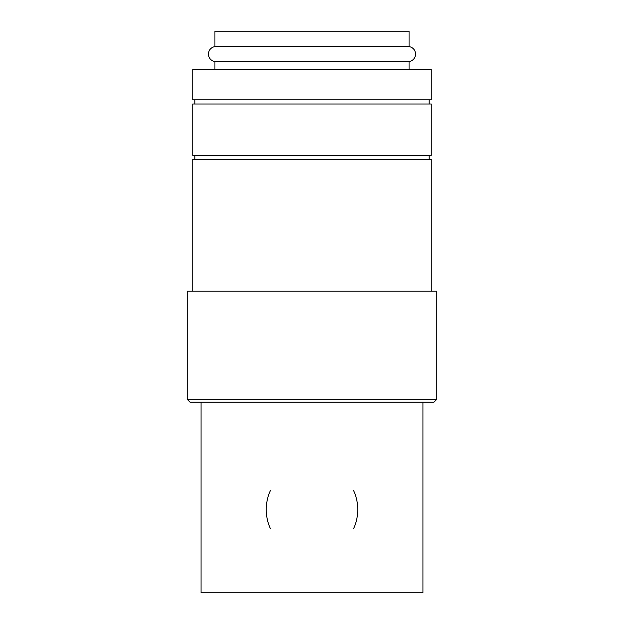 <?xml version="1.0" encoding="UTF-8"?>
<svg xmlns="http://www.w3.org/2000/svg" width="624" height="624" viewBox="0 0 624 624"><rect width="100%" height="100%" fill="white"/><g stroke="black" fill="none" stroke-linecap="round" stroke-linejoin="round"><path stroke-width="0.94" d="M214.937 61.62C210.881 60.661 208.72 58.141 208.447 54.077C208.72 50.014 210.881 47.502 214.937 46.543L409.063 46.543C413.119 47.502 415.28 50.014 415.553 54.077C415.28 58.141 413.119 60.661 409.063 61.62L214.937 61.62L214.937 69.334M312 69.334L192.746 69.334L192.746 99.84L431.254 99.84L431.254 69.334L312 69.334M312 399.36L187.2 399.36L189.977 402.137L434.023 402.137L436.8 399.36L312 399.36M436.8 399.36L436.8 291.197L187.2 291.197L187.2 399.36M431.254 291.197L431.254 159.463L192.746 159.463L192.746 291.197M312 103.997L192.746 103.997L192.746 155.306L431.254 155.306L431.254 103.997L312 103.997M270.403 490.534A45.763 45.763 0 0 0 270.403 528.661M422.932 402.137L422.932 592.8L201.068 592.8L201.068 402.137M214.937 46.543L214.937 31.2L409.063 31.2L409.063 46.543M353.597 528.661A45.763 45.763 0 0 0 353.597 490.534M194.828 155.306L194.828 159.463M194.828 99.84L194.828 103.997M409.063 61.62L409.063 69.334M429.172 99.84L429.172 103.997M429.172 155.306L429.172 159.463"/></g></svg>
